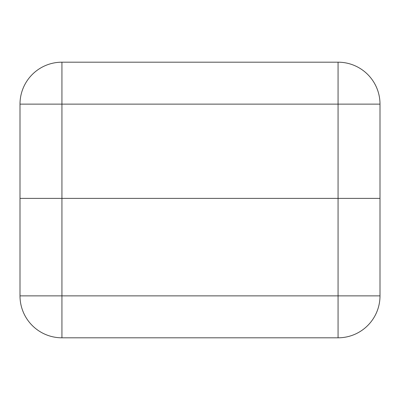 <?xml version="1.0" encoding="UTF-8"?>
<svg xmlns="http://www.w3.org/2000/svg" width="400" height="400" viewBox="0 0 400 400"><rect width="100%" height="100%" fill="white"/><g stroke="black" fill="none" stroke-linecap="round" stroke-linejoin="round"><path stroke-width="0.6" d="M20 198.375L20 104.13A41.935 41.935 0 0 1 61.935 62.19L338.065 62.19A41.935 41.935 0 0 1 380 104.13L380 198.375L20 198.375L380 198.375L380 295.87A41.935 41.935 0 0 1 338.065 337.81L61.935 337.81A41.935 41.935 0 0 1 20 295.87L20 198.375M338.065 62.19L338.065 104.13L61.935 104.13L61.935 295.87L338.065 295.87L338.065 104.13L380 104.13M20 104.13L61.935 104.13L61.935 62.19M61.935 337.81L61.935 295.87L20 295.87M380 295.87L338.065 295.87L338.065 337.81"/></g></svg>
